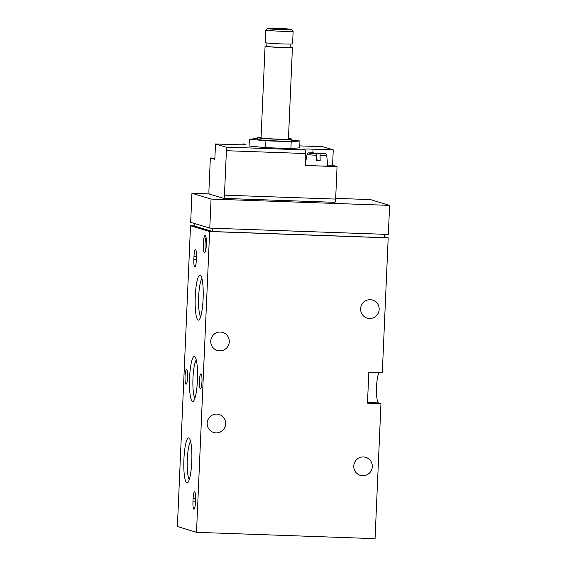 <?xml version="1.0" encoding="UTF-8"?>
<svg xmlns="http://www.w3.org/2000/svg" width="567" height="567" viewBox="0 0 567 567"><rect width="100%" height="100%" fill="white"/><g stroke="black" fill="none" stroke-linecap="round" stroke-linejoin="round"><path stroke-width="0.85" d="M313.891 152.884L316.662 153.728A8.129 0.376 -177.5 0 1 308.965 153.083A8.129 0.376 -177.5 0 1 313.891 152.884M320.036 153.848L317.258 153.005A8.129 0.376 -177.5 0 1 324.962 153.65A8.129 0.376 -177.5 0 1 320.036 153.848L320.171 160.815L316.818 159.795M320.171 160.815A10.582 0.489 2.5 0 1 316.797 160.695L316.662 153.728M316.896 154.387L317.258 153.005M320.27 155.408A9.823 0.454 -177.5 0 0 326.712 155.266L327.733 165.819A11.305 0.517 -177.5 0 1 316.414 165.847A11.305 0.517 -177.5 0 1 305.145 164.834L307.08 154.408A9.823 0.454 -177.5 0 0 316.903 155.287M288.454 138.497A17.123 0.787 -177.5 0 1 291.856 139.121L291.785 140.829A17.123 0.787 -177.5 0 1 274.641 140.864A17.123 0.787 -177.5 0 1 257.567 139.333L257.638 137.625A17.123 0.787 -177.5 0 1 261.082 137.299M291.856 139.121A17.123 0.787 -177.5 0 1 274.712 139.156A17.123 0.787 -177.5 0 1 257.638 137.625M277.412 28.35A12.127 0.56 -177.5 0 1 291.629 29.491A12.127 0.56 -177.5 0 1 279.503 29.548A12.127 0.56 -177.5 0 1 267.426 28.435A12.127 0.56 -177.5 0 1 277.412 28.35M278.028 28.541A8.562 0.39 -177.5 0 1 288.071 29.385A8.562 0.39 -177.5 0 1 279.51 29.385A8.562 0.39 -177.5 0 1 270.976 28.633A8.562 0.39 -177.5 0 1 278.028 28.541M291.629 29.491L293.132 31.128A13.7 0.631 -177.5 0 1 293.146 31.164A13.7 0.631 -177.5 0 1 279.432 31.192A13.7 0.631 -177.5 0 1 265.767 29.966A13.7 0.631 -177.5 0 1 265.788 29.938L267.426 28.435M293.146 31.164L292.593 43.772A13.7 0.631 -177.5 0 1 278.879 43.808A13.7 0.631 -177.5 0 1 265.221 42.582L265.767 29.966M290.871 44.006L290.722 47.288A11.985 0.553 -177.5 0 1 278.723 47.316A11.985 0.553 -177.5 0 1 266.773 46.239L266.915 42.957M290.736 46.983A13.7 0.631 -177.5 0 1 292.437 47.366A13.7 0.631 -177.5 0 1 278.723 47.394A13.7 0.631 -177.5 0 1 265.065 46.168A13.7 0.631 -177.5 0 1 266.788 45.941M292.437 47.366L288.433 138.965A13.7 0.631 -177.5 0 1 274.719 139A13.7 0.631 -177.5 0 1 261.061 137.774L265.065 46.168M249.388 139.184L249.09 146.017L265.618 147.647L265.916 140.807L249.388 139.184L257.602 138.497M265.618 147.647L290.899 148.54L291.204 141.707L265.916 140.807M290.899 148.54L299.667 147.81L299.964 140.977L291.204 141.707M291.814 140.177L299.964 140.977M190.618 441.424A19.597 3.459 -88 0 0 187.301 459.497A19.597 3.459 -88 0 0 189.265 479.597M201.965 278.624A19.597 3.459 -88 0 0 198.648 296.697A19.597 3.459 -88 0 0 200.612 316.79M196.288 360.024A19.597 3.459 -88 0 0 192.971 378.097A19.597 3.459 -88 0 0 194.942 398.19M205.601 250.501A7.08 1.247 92 0 1 205.063 243.945A7.08 1.247 92 0 1 206.062 237.453M384.568 236.758L388.197 237.857L382.3 372.873L368.826 372.399L367.48 403.158L380.96 403.633L378.572 402.91A15.415 2.715 92 0 1 376.481 389.323A15.415 2.715 92 0 1 378.983 372.753M183.906 459.242A22.531 3.976 -88 0 0 187.762 482.609A22.531 3.976 -88 0 0 191.809 460.574A22.531 3.976 -88 0 0 189.328 438.305A22.531 3.976 -88 0 0 183.906 459.242M195.254 296.442A22.531 3.976 -88 0 0 199.109 319.809A22.531 3.976 -88 0 0 203.149 297.774A22.531 3.976 -88 0 0 200.675 275.505A22.531 3.976 -88 0 0 195.254 296.442M189.576 377.842A22.531 3.976 -88 0 0 193.432 401.209A22.531 3.976 -88 0 0 197.479 379.174A22.531 3.976 -88 0 0 195.005 356.905A22.531 3.976 -88 0 0 189.576 377.842M200.357 388.558A7.364 1.297 92 0 1 199.386 380.989A7.364 1.297 92 0 1 200.938 373.844A7.364 1.297 92 0 1 201.972 381.251A7.364 1.297 92 0 1 200.413 388.565A7.364 1.297 92 0 1 200.357 388.558M186.019 384.206A7.364 1.297 92 0 1 185.048 376.644A7.364 1.297 92 0 1 186.6 369.5A7.364 1.297 92 0 1 187.634 376.906A7.364 1.297 92 0 1 186.082 384.22A7.364 1.297 92 0 1 186.019 384.206M206.345 244.391A8.562 1.51 92 0 1 204.829 252.365A8.562 1.51 92 0 1 203.347 243.888A8.562 1.51 92 0 1 205.424 235.532A8.562 1.51 92 0 1 206.345 244.391M196.501 532.328L177.386 526.53L190.519 225.737L209.634 231.534L196.501 532.328L375.063 538.65L380.96 403.633M362.625 475.734A9.419 9.263 106.9 0 0 365.772 457.321A9.419 9.263 106.9 0 0 354.177 463.643A9.419 9.263 106.9 0 0 362.625 475.734M369.493 318.498A9.419 9.263 106.9 0 0 372.632 300.085A9.419 9.263 106.9 0 0 361.037 306.414A9.419 9.263 106.9 0 0 369.493 318.498M216.027 432.883A9.419 9.263 106.9 0 0 219.167 414.47A9.419 9.263 106.9 0 0 207.572 420.799A9.419 9.263 106.9 0 0 216.027 432.883M219.606 350.853A9.419 9.263 106.9 0 0 222.753 332.439A9.419 9.263 106.9 0 0 211.151 338.761A9.419 9.263 106.9 0 0 219.606 350.853M388.197 237.857L209.634 231.534M192.957 501.816L193.106 498.4A7.024 1.24 92 0 1 194.58 491.752A7.024 1.24 92 0 1 195.558 499.137L195.409 502.56A7.024 1.24 92 0 1 193.935 509.201A7.024 1.24 92 0 1 192.957 501.816L195.438 501.901M193.85 259.651L193.999 256.234A7.024 1.24 92 0 1 195.473 249.586A7.024 1.24 92 0 1 196.444 256.979L196.295 260.395A7.024 1.24 92 0 1 194.821 267.043A7.024 1.24 92 0 1 193.85 259.651L196.324 259.736M194.19 225.872L190.519 225.737M384.674 234.313L384.532 237.651L212.703 231.563L194.183 225.95L194.297 223.419M212.703 231.563L212.845 228.225M335.678 198.358L370.499 199.591L389.614 205.389L388.345 234.44L209.783 228.118L190.668 222.321L191.937 193.269L211.052 199.06L209.783 228.118M209.23 193.879L191.937 193.269M389.614 205.389L211.052 199.06M322.743 146.711A3.423 0.602 92 0 1 322.772 146.704A3.423 0.602 92 0 1 322.8 146.711L333.254 149.879L313.041 149.164A11.985 0.553 -177.5 0 0 303.154 149.277A11.985 0.553 -177.5 0 0 303.338 149.383L305.131 149.922L225.95 147.122L215.503 143.954L214.829 159.334L210.35 157.973L214.879 158.136M327.662 165.089L332.581 165.259L337.06 166.62L335.643 199.088A3.423 0.602 92 0 1 334.927 202.334A3.423 0.602 92 0 1 334.899 202.327L223.767 198.393A3.423 0.602 92 0 1 223.717 198.393L209.379 194.049A3.423 0.602 92 0 1 208.932 190.448L210.35 157.973M225.95 147.122A3.423 0.602 92 0 1 226.403 150.716L224.461 195.154A3.423 0.602 92 0 1 223.738 198.393L334.927 202.334M337.06 166.62L305.053 165.486L305.578 153.522L226.403 150.716M305.131 149.922A3.423 0.602 92 0 1 305.578 153.522M215.503 143.954L235.716 144.67A11.985 0.553 -177.5 0 0 245.603 144.557A11.985 0.553 -177.5 0 0 245.419 144.45L243.626 143.905A3.423 0.602 -88 0 0 243.597 143.905A3.423 0.602 -88 0 0 243.158 144.783M333.254 149.879L332.581 165.259M378.572 402.91L367.508 402.52M335.643 199.088L224.461 195.154M322.8 146.711L299.745 145.896L322.772 146.704M312.878 152.863L313.041 149.164M196.473 256.319L193.999 256.234M195.58 498.485L193.106 498.4M313.877 152.884C306.102 153.267 309.44 151.984 307.08 154.408M326.712 155.266C325.175 152.424 326.039 154.061 317.244 153.005"/></g></svg>
